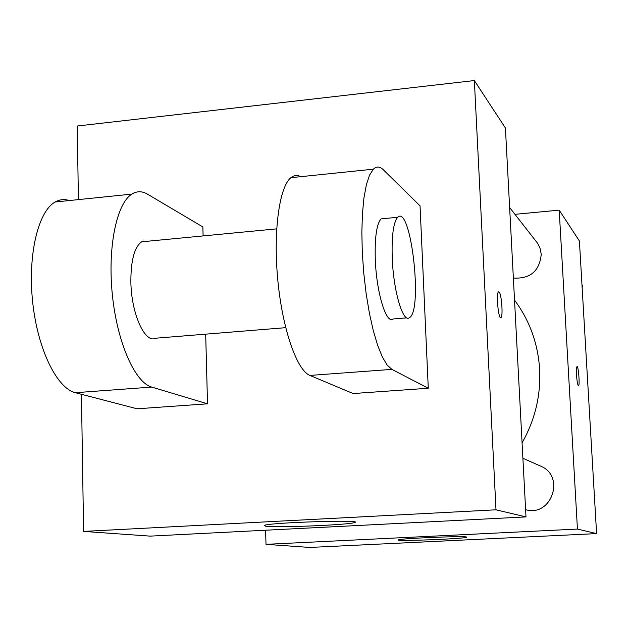 <?xml version="1.0" encoding="UTF-8"?>
<svg xmlns="http://www.w3.org/2000/svg" width="628" height="628" viewBox="0 0 628 628"><rect width="100%" height="100%" fill="white"/><g stroke="black" fill="none" stroke-linecap="round" stroke-linejoin="round"><path stroke-width="0.94" d="M514.968 214.321L559.195 210.137L579.401 240.995L596.6 533.604L309.785 547.443L266.013 544.343L265.573 530.22M522.08 442.834C535.025 419.928 540.881 395.483 539.648 369.492C538 343.563 529.624 320.429 514.528 300.106M559.195 210.137L577.438 529.074L266.013 544.343M513.359 278.039C530.275 279.036 539.578 271.092 541.258 254.214L539.923 247.825L537.317 242.91L509.622 207.491M522.896 458.267L540.449 466.047C565.702 475.867 551.58 517.496 525.612 509.653M577.438 529.074L596.6 533.604M466.282 536.94L466.84 537.223C465.309 538.808 393.662 541.595 398.45 539.876C399.377 538.518 460.881 535.857 466.282 536.94M576.528 375.065C576.284 370.065 576.441 367.239 577.006 366.587C578.412 365.457 580.005 385.631 578.521 385.828C577.682 385.325 577.014 381.738 576.528 375.065M78.406 199.61L77.252 126.008L474.352 80.557L505.422 128.01L525.997 516.907L150.123 536.124L83.587 531.414L81.444 394.29M143.875 241.592L143.867 240.987L143.875 241.592M594.269 493.883L595.046 495.068L594.41 496.332M594.316 494.762L595.046 495.068M581.999 285.183L582.76 286.305L582.132 287.546M582.007 285.285L582.76 286.305M500.759 317.729L500.94 317.658C503.24 316.787 501.568 293.755 499.079 291.981L498.695 291.8M499.087 291.973C501.576 293.755 503.256 316.787 500.956 317.658C498.475 320.06 495.892 293.095 498.499 291.879L499.087 291.973M474.352 80.557L495.994 509.81L525.997 516.907L150.123 536.124M505.422 128.01L525.997 516.907M265.832 526.264L264.215 525.353C270.849 522.457 365.127 519.497 354.687 522.488C350.385 524.812 278.377 527.865 265.832 526.264M495.994 509.81L83.587 531.414M420.046 205.858L428.28 388.245L391.888 369.382L387.162 365.072L382.35 356.987L377.656 345.345L373.26 330.509L369.366 313.05L366.148 293.669L363.761 273.188L362.301 252.495L361.846 232.501L362.403 214.07L363.934 197.977L366.36 184.844L369.547 175.149L373.354 169.183C376.51 166.145 379.885 166.381 383.48 169.905L420.046 205.858M300.741 176.672C297.303 174.812 294.022 175.149 290.913 177.685C279.24 186.893 273.078 232.007 277.866 280.755C282.553 329.519 296.997 370.465 309.91 375.418L353.093 393.544L428.28 388.245M205.686 334.159L207.523 403.812L137.053 408.789L75.352 392.704L151.709 387.076C135.036 382.531 117.303 342.857 112.412 295.325C107.396 247.817 116.478 203.503 131.864 194.099C136.896 190.959 142.116 190.991 147.541 194.185L202.868 226.951L203.103 235.916M285.701 327.675L155.728 338.202C145.005 344.026 131.134 313.419 130.859 281.438C130.883 260.125 134.486 246.914 141.669 241.804L147.29 241.262M151.709 387.076L207.523 403.812M406.905 317.854L393.034 318.977C386.291 324.668 376.415 292.562 375.293 259.458C374.673 237.408 376.612 223.882 381.102 218.866L384.713 218.52M392.233 257.935C391.574 235.838 393.387 222.281 397.681 217.28C410.853 203.849 423.178 310.687 409.456 317.65C403.003 323.326 393.418 291.117 392.233 257.935M75.352 392.704C56.936 388.347 37.68 349.278 32.695 302.343C27.569 255.431 38.01 211.51 55.123 202.012C59.684 199.406 64.409 198.919 69.3 200.552M309.91 375.418L391.888 369.382M354.687 522.488L354.663 521.939M276.681 228.867L141.669 241.804M397.681 217.28L381.102 218.866M290.913 177.685L373.354 169.183M55.123 202.012L131.864 194.099"/></g></svg>
